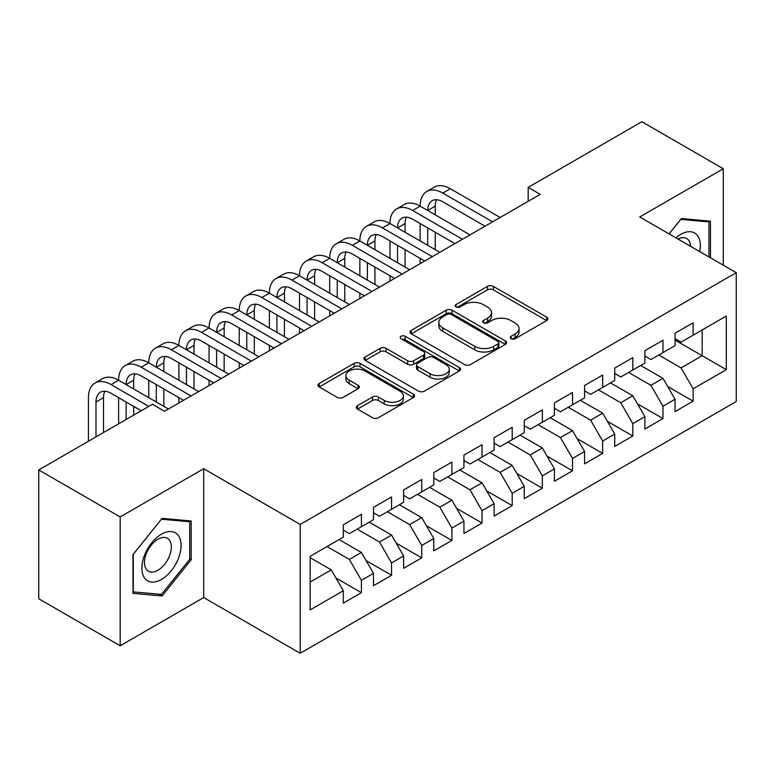 <?xml version="1.0" encoding="UTF-8"?>
<svg xmlns="http://www.w3.org/2000/svg" width="775" height="775" viewBox="0 0 775 775"><rect width="100%" height="100%" fill="white"/><g stroke="black" fill="none" stroke-linecap="round" stroke-linejoin="round"><path stroke-width="1.16" d="M511.074 338.714A2.926 1.695 0 0 0 515.22 338.714L546.666 320.559A4.185 2.412 0 0 0 547.896 318.845A4.185 2.412 0 0 0 546.666 317.14L493.384 286.382A4.185 2.412 0 0 0 487.465 286.382L456.02 304.536A2.926 1.695 0 0 0 455.157 305.728A2.926 1.695 0 0 0 456.02 306.929A2.926 1.695 0 0 0 460.156 306.929L464.235 304.575A13.398 7.731 0 0 1 483.174 304.575L487.611 307.142A13.398 7.731 0 0 1 491.534 312.606A13.398 7.731 0 0 1 487.611 318.079L483.542 320.424A2.926 1.695 0 0 0 482.689 321.625A2.926 1.695 0 0 0 483.542 322.817A2.926 1.695 0 0 0 487.688 322.817L491.757 320.472A13.398 7.731 0 0 1 510.706 320.472L515.143 323.039A13.398 7.731 0 0 1 519.066 328.503A13.398 7.731 0 0 1 515.143 333.977L511.074 336.321A2.926 1.695 0 0 0 510.212 337.522A2.926 1.695 0 0 0 511.074 338.714L511.074 336.321M357.527 405.664A4.185 2.412 0 0 0 356.297 407.369A4.185 2.412 0 0 0 357.527 409.084L372.475 417.706A4.185 2.412 0 0 0 378.394 417.706L413.317 397.546A4.185 2.412 0 0 0 414.548 395.831A4.185 2.412 0 0 0 413.317 394.126L360.036 363.368A4.185 2.412 0 0 0 354.117 363.368L319.193 383.528A4.185 2.412 0 0 0 317.963 385.243A4.185 2.412 0 0 0 319.193 386.948L337.251 397.372A4.185 2.412 0 0 0 343.17 397.372L358.118 388.74A4.185 2.412 0 0 0 359.338 387.035A4.185 2.412 0 0 0 358.118 385.32L349.157 380.157A11.199 6.462 0 0 1 345.882 375.584A11.199 6.462 0 0 1 352.79 369.607A11.199 6.462 0 0 1 364.996 371.012L400.074 391.259A11.199 6.462 0 0 1 403.349 395.831A11.199 6.462 0 0 1 396.442 401.808A11.199 6.462 0 0 1 384.235 400.404L378.394 397.032A4.185 2.412 0 0 0 372.475 397.032L357.527 405.664L357.527 409.084M120.173 516.944L120.173 645.778L203.699 597.554L203.699 468.72L120.173 516.944L38.75 469.941L152.433 404.298L164.503 411.263L540.243 194.331L528.172 187.366L528.172 201.297M203.699 468.72L300.196 524.433L736.25 272.674L736.25 401.518L300.196 653.267L300.196 524.433M723.278 265.195L723.278 168.737L639.753 216.971L736.25 272.674M723.278 168.737L641.865 121.733L528.172 187.366M464.525 364.56A4.185 2.412 0 0 0 470.444 364.56L505.377 344.4A4.185 2.412 0 0 0 506.598 342.686A4.185 2.412 0 0 0 505.377 340.981L452.096 310.213A4.185 2.412 0 0 0 446.177 310.213L411.244 330.382A4.185 2.412 0 0 0 410.023 332.088A4.185 2.412 0 0 0 411.244 333.802L464.525 364.56M402.206 339.343A2.926 1.695 0 0 1 405.18 339.76L405.18 336.282L459.343 367.553A4.185 2.412 0 0 1 460.573 369.258A4.185 2.412 0 0 1 459.343 370.973L424.419 391.133A4.185 2.412 0 0 1 418.5 391.133L365.219 360.375L365.219 356.955A4.185 2.412 0 0 0 363.988 358.67A4.185 2.412 0 0 0 365.219 360.375M365.219 356.955L380.167 348.324A4.185 2.412 0 0 1 386.086 348.324L407.698 360.801A4.185 2.412 0 0 0 413.618 360.801L423.528 355.076A4.185 2.412 0 0 0 424.758 353.371A4.185 2.412 0 0 0 423.528 351.656L401.033 338.675A2.926 1.695 0 0 1 400.181 337.474A2.926 1.695 0 0 1 401.983 335.914A2.926 1.695 0 0 1 405.18 336.282M675.035 340.06L702.169 355.725L702.169 329.956L726.301 316.035L693.131 335.178L693.131 322.817L675.035 333.269L675.035 345.631L662.974 352.596L662.974 340.235L644.877 350.678L644.877 363.039L632.817 370.004L632.817 357.643L614.72 368.086L614.72 380.448L602.659 387.413L602.659 375.052L584.563 385.495L584.563 397.856L572.502 404.821L572.502 392.46L554.416 402.903L554.416 415.264L542.345 422.23L542.345 409.868L524.258 420.321L524.258 432.683L512.197 439.648L512.197 427.287L494.101 437.73L494.101 450.091L482.04 457.056L482.04 444.695L463.944 455.138L463.944 467.499L451.883 474.465L451.883 462.103L433.787 472.547L433.787 484.908L421.726 491.873L421.726 479.512L403.63 489.955L403.63 502.316L391.569 509.282L391.569 496.92L373.482 507.373L373.482 519.734L361.412 526.69L361.412 514.329L343.325 524.782L343.325 537.143L310.155 556.295L310.155 609.915L343.325 590.763L331.264 569.877L310.155 557.68M726.301 316.035L726.301 369.656L693.131 388.808L681.07 367.912L658.75 355.028M667.643 386.454L693.131 401.169L693.131 388.808M693.131 401.169L675.035 411.612L675.035 399.251L662.974 406.216L650.913 385.32L628.593 372.436M637.486 403.862L662.974 418.577L662.974 406.216M662.974 418.577L644.877 429.021L644.877 416.659L632.817 423.625L620.756 402.738L598.436 389.854M607.338 421.28L632.817 435.986L632.817 423.625M632.817 435.986L614.72 446.439L614.72 434.077L602.659 441.033L590.598 420.147L568.278 407.262M577.181 438.689L602.659 453.394L602.659 441.033M602.659 453.394L584.563 463.847L584.563 451.486L572.502 458.451L560.441 437.555L538.131 424.671M547.024 456.097L572.502 470.812L572.502 458.451M572.502 470.812L554.416 481.256L554.416 468.894L542.345 475.86L530.284 454.964L507.974 442.079M516.867 473.506L542.345 488.221L542.345 475.86M542.345 488.221L524.258 498.664L524.258 486.303L512.197 493.268L500.127 472.372L477.817 459.488M486.71 490.914L512.197 505.629L512.197 493.268M512.197 505.629L494.101 516.072L494.101 503.711L482.04 510.677L469.979 489.781L447.659 476.906M456.552 508.332L482.04 523.038L482.04 510.677M482.04 523.038L463.944 533.481L463.944 521.12L451.883 528.085L439.822 507.199L417.502 494.314M426.405 525.741L451.883 540.446L451.883 528.085M451.883 540.446L433.787 550.899L433.787 538.538L421.726 545.493L409.665 524.607L387.345 511.723M396.248 543.149L421.726 557.855L421.726 545.493M421.726 557.855L403.63 568.308L403.63 555.946L391.569 562.912L379.508 542.016L357.198 529.131M366.091 560.558L391.569 575.273L391.569 562.912M391.569 575.273L373.482 585.716L373.482 573.355L361.412 580.32L349.351 559.424L327.04 546.54M335.933 577.966L361.412 592.681L361.412 580.32M361.412 592.681L343.325 603.124L343.325 590.763M343.325 530.178L349.351 533.655L361.412 526.69M310.155 582.064L331.264 569.877M373.482 512.769L379.508 516.247L391.569 509.282M349.351 559.424L361.412 552.459L339.101 539.574M373.482 573.355L361.412 552.459M403.63 495.361L409.665 498.838L421.726 491.873M379.508 542.016L391.569 535.05L369.258 522.166M403.63 555.946L391.569 535.05M433.787 477.942L439.822 481.43L451.883 474.465M409.665 524.607L421.726 517.642L399.416 504.757M433.787 538.538L421.726 517.642M463.944 460.534L469.979 464.022L482.04 457.056M439.822 507.199L451.883 500.233L429.563 487.349M463.944 521.12L451.883 500.233M494.101 443.126L500.127 446.603L512.197 439.648M469.979 489.781L482.04 482.825L459.72 469.941M494.101 503.711L482.04 482.825M524.258 425.717L530.284 429.195L542.345 422.23M500.127 472.372L512.197 465.407L489.877 452.522M524.258 486.303L512.197 465.407M554.416 408.309L560.441 411.787L572.502 404.821M530.284 454.964L542.345 447.998L520.035 435.114M554.416 468.894L542.345 447.998M584.563 390.891L590.598 394.378L602.659 387.413M560.441 437.555L572.502 430.59L550.192 417.706M584.563 451.486L572.502 430.59M614.72 373.482L620.756 376.97L632.817 370.004M590.598 420.147L602.659 413.182L580.349 400.297M614.72 434.077L602.659 413.182M644.877 356.074L650.913 359.561L662.974 352.596M620.756 402.738L632.817 395.773L610.497 382.889M644.877 416.659L632.817 395.773M675.035 338.665L681.07 342.143L693.131 335.178M650.913 385.32L662.974 378.355L640.654 365.48M675.035 399.251L662.974 378.355M38.75 469.941L38.75 598.775L120.173 645.778M203.699 597.554L300.196 653.267M681.07 367.912L702.169 355.725L726.301 369.656M710.472 257.794L710.472 221.156L681.37 218.56L669.048 233.885M191.183 559.763L191.183 520.965L162.091 518.359L132.99 554.561L132.99 593.359L162.091 595.965L191.183 559.763L189.681 558.891M512.246 339.13L515.143 337.454A13.398 7.731 0 0 0 519.066 331.981L519.066 328.503M491.534 312.606L491.534 316.093A13.398 7.731 0 0 1 487.611 321.557L484.714 323.233M546.607 320.588L493.384 289.86A4.185 2.412 0 0 0 487.465 289.86L457.192 307.346M505.319 344.429L452.096 313.701A4.185 2.412 0 0 0 446.177 313.701L411.302 333.831M497.976 343.887A2.926 1.695 0 0 0 498.829 342.686A2.926 1.695 0 0 0 497.976 341.494L451.205 314.485A2.926 1.695 0 0 0 447.059 314.485L442.767 316.965A13.398 7.731 0 0 0 438.844 322.439A13.398 7.731 0 0 0 442.767 327.903L474.736 346.357A13.398 7.731 0 0 0 493.685 346.357L497.976 343.887L497.976 347.365A2.926 1.695 0 0 0 498.829 346.173L498.829 342.686M438.844 322.439L438.844 325.917A13.398 7.731 0 0 0 442.767 331.39L442.767 327.903M497.976 347.365L493.685 349.845A13.398 7.731 0 0 1 474.736 349.845L442.767 331.39M365.277 360.404L380.167 351.811L380.167 348.324M424.758 353.371L424.758 356.849A4.185 2.412 0 0 1 423.528 358.563L413.618 364.289A4.185 2.412 0 0 1 407.698 364.289L386.086 351.811A4.185 2.412 0 0 0 380.167 351.811M405.18 339.76L459.294 371.002M430.115 373.744A11.199 6.462 0 0 0 442.322 375.148A11.199 6.462 0 0 0 449.229 369.171A11.199 6.462 0 0 0 445.954 364.608L433.593 357.469A4.185 2.412 0 0 0 427.674 357.469L417.754 363.194A4.185 2.412 0 0 0 416.533 364.899A4.185 2.412 0 0 0 417.754 366.614L430.115 373.744L430.115 377.231A11.199 6.462 0 0 0 442.322 378.626A11.199 6.462 0 0 0 449.229 372.659L449.229 369.171M416.533 364.899L416.533 368.387A4.185 2.412 0 0 0 417.754 370.092L417.754 366.614M430.115 377.231L417.754 370.092M403.349 395.831L403.349 399.319A11.199 6.462 0 0 1 396.442 405.286A11.199 6.462 0 0 1 384.235 403.891L378.394 400.51A4.185 2.412 0 0 0 372.475 400.51L357.575 409.113M345.882 375.584L345.882 379.062A11.199 6.462 0 0 0 349.157 383.635L349.157 380.157M358.06 388.779L349.157 383.635M413.259 397.575L360.036 366.846A4.185 2.412 0 0 0 354.117 366.846L319.252 386.977M159.011 594.183L162.091 595.965M88.447 441.246L88.447 397.653A31.988 18.464 60 0 1 95.073 383.005L102.61 378.655A31.988 18.464 60 0 1 118.604 380.244A31.988 18.464 60 0 1 125.23 365.597L132.767 361.247A31.988 18.464 60 0 1 148.761 362.826A31.988 18.464 60 0 1 155.378 348.188L162.924 343.838A31.988 18.464 60 0 1 178.909 345.418A31.988 18.464 60 0 1 185.535 330.78L193.082 326.42A31.988 18.464 60 0 1 209.066 328.009A31.988 18.464 60 0 1 215.692 313.371L223.229 309.012A31.988 18.464 60 0 1 239.223 310.601A31.988 18.464 60 0 1 245.849 295.953L253.386 291.603A31.988 18.464 60 0 1 269.38 293.192A31.988 18.464 60 0 1 276.007 278.545L283.543 274.195A31.988 18.464 60 0 1 299.537 275.774A31.988 18.464 60 0 1 306.164 261.136L313.701 256.787A31.988 18.464 60 0 1 329.695 258.366A31.988 18.464 60 0 1 336.311 243.728L343.858 239.378A31.988 18.464 60 0 1 359.852 240.957A31.988 18.464 60 0 1 366.468 226.319L374.015 221.96A31.988 18.464 60 0 1 389.999 223.549A31.988 18.464 60 0 1 396.626 208.901L404.162 204.552A31.988 18.464 60 0 1 420.157 206.14A31.988 18.464 60 0 1 426.783 191.493L434.32 187.143A31.988 18.464 60 0 1 450.314 188.732L500.127 217.484M426.783 191.493A31.988 18.464 60 0 1 442.777 193.082L492.59 221.844M485.053 226.193L442.777 201.781A21.322 12.313 -120 0 0 432.111 200.725A21.322 12.313 -120 0 0 427.693 210.49L435.24 206.14L435.24 214.84M436.567 199.747A21.322 12.313 -120 0 0 435.24 206.14M427.693 227.898L427.693 245.307M435.24 232.248L435.24 249.666M420.157 263.665L420.157 258.366M420.157 240.957L420.157 223.549M396.626 208.901A31.988 18.464 60 0 1 412.62 210.49L420.157 206.14L469.979 234.903M412.62 210.49L462.433 239.252M454.896 243.602L412.62 219.199A21.322 12.313 -120 0 0 401.954 218.143A21.322 12.313 -120 0 0 397.546 227.898L405.083 223.549L405.083 232.248M406.42 217.155A21.322 12.313 -120 0 0 405.083 223.549M397.546 245.307L397.546 262.725M405.083 249.666L405.083 267.075M389.999 281.073L389.999 275.774M389.999 258.366L389.999 240.957M366.468 226.319A31.988 18.464 60 0 1 382.463 227.898L389.999 223.549L439.822 252.311M382.463 227.898L432.285 256.661M424.739 261.01L382.463 236.608A21.322 12.313 -120 0 0 371.806 235.552A21.322 12.313 -120 0 0 367.389 245.307L374.926 240.957L374.926 249.666M376.262 234.563A21.322 12.313 -120 0 0 374.926 240.957M367.389 262.725L367.389 280.133M374.926 267.075L374.926 284.483M359.852 298.482L359.852 293.192M359.852 275.774L359.852 258.366M699.757 251.613A27.716 16.004 120 0 0 697.742 235.891A27.716 16.004 120 0 0 675.936 237.857M690.593 246.314A18.978 10.957 120 0 0 688.82 240.492A18.978 10.957 120 0 0 686.679 238.516A18.978 10.957 120 0 0 677.97 239.029M680.702 219.383L708.96 221.931L708.96 256.922M707.091 220.856L708.96 221.931M669.106 233.914L680.76 219.412M144.508 577.927A27.716 16.004 120 0 0 171.285 570.758A27.716 16.004 120 0 0 178.463 535.699A27.716 16.004 120 0 0 151.687 542.868A27.716 16.004 120 0 0 144.508 577.927M146.291 569.208A18.978 10.957 120 0 0 148.422 571.185A18.978 10.957 120 0 0 166.083 562.33A18.978 10.957 120 0 0 169.531 540.301A18.978 10.957 120 0 0 167.4 538.315A18.978 10.957 120 0 0 149.749 547.179A18.978 10.957 120 0 0 146.291 569.208M161.481 519.221L189.681 521.74L189.681 559.337L161.481 594.406L133.29 591.887L133.29 554.299L161.423 519.182M187.812 520.664L189.681 521.74M336.311 243.728A31.988 18.464 60 0 1 352.305 245.307L359.852 240.957L409.665 269.719M352.305 245.307L402.128 274.069M394.582 278.428L352.305 254.016A21.322 12.313 -120 0 0 341.649 252.96A21.322 12.313 -120 0 0 337.232 262.725L344.768 258.366L344.768 267.075M346.105 251.972A21.322 12.313 -120 0 0 344.768 258.366M337.232 280.133L337.232 297.542M344.768 284.483L344.768 301.892M329.695 315.89L329.695 310.601M329.695 293.192L329.695 275.774M306.164 261.136A31.988 18.464 60 0 1 322.148 262.725L329.695 258.366L379.508 287.128M322.148 262.725L371.971 291.478M364.434 295.837L322.148 271.424A21.322 12.313 -120 0 0 311.492 270.368A21.322 12.313 -120 0 0 307.074 280.133L314.611 275.774L314.611 284.483M315.948 269.39A21.322 12.313 -120 0 0 314.611 275.774M307.074 297.542L307.074 314.95M314.611 301.892L314.611 319.3M299.537 333.298L299.537 328.009M299.537 310.601L299.537 293.192M276.007 278.545A31.988 18.464 60 0 1 292.001 280.133L299.537 275.774L349.351 304.536M292.001 280.133L341.814 308.896M334.277 313.245L292.001 288.833A21.322 12.313 -120 0 0 281.335 287.777A21.322 12.313 -120 0 0 276.917 297.542L284.454 293.192L284.454 301.892M285.791 286.798A21.322 12.313 -120 0 0 284.454 293.192M276.917 314.95L276.917 332.359M284.454 319.3L284.454 336.718M269.38 350.707L269.38 345.418M269.38 328.009L269.38 310.601M245.849 295.953A31.988 18.464 60 0 1 261.843 297.542L269.38 293.192L319.193 321.954M261.843 297.542L311.657 326.304M304.12 330.654L261.843 306.251A21.322 12.313 -120 0 0 251.177 305.185A21.322 12.313 -120 0 0 246.76 314.95L254.307 310.601L254.307 319.3M255.634 304.207A21.322 12.313 -120 0 0 254.307 310.601M246.76 332.359L246.76 349.767M254.307 336.718L254.307 354.127M239.223 368.125L239.223 362.826M239.223 345.418L239.223 328.009M215.692 313.371A31.988 18.464 60 0 1 231.686 314.95L239.223 310.601L289.046 339.363M231.686 314.95L281.499 343.713M273.963 348.062L231.686 323.659A21.322 12.313 -120 0 0 221.02 322.603A21.322 12.313 -120 0 0 216.612 332.359L224.149 328.009L224.149 336.718M225.486 321.615A21.322 12.313 -120 0 0 224.149 328.009M216.612 349.767L216.612 367.185M224.149 354.127L224.149 371.535M209.066 385.533L209.066 380.244M209.066 362.826L209.066 345.418M185.535 330.78A31.988 18.464 60 0 1 201.529 332.359L209.066 328.009L258.889 356.771M201.529 332.359L251.342 361.121M243.805 365.471L201.529 341.068A21.322 12.313 -120 0 0 190.873 340.012A21.322 12.313 -120 0 0 186.455 349.767L193.992 345.418L193.992 354.127M195.329 339.024A21.322 12.313 -120 0 0 193.992 345.418M186.455 367.185L186.455 384.594M193.992 371.535L193.992 388.943M178.909 402.942L178.909 397.653M178.909 380.244L178.909 362.826M155.378 348.188A31.988 18.464 60 0 1 171.372 349.767L178.909 345.418L228.732 374.18M171.372 349.767L221.195 378.529M213.648 382.889L171.372 358.476A21.322 12.313 -120 0 0 160.716 357.42A21.322 12.313 -120 0 0 156.298 367.185L163.835 362.826L163.835 371.535M165.172 356.442A21.322 12.313 -120 0 0 163.835 362.826M156.298 384.594L156.298 402.002M163.835 388.943L163.835 406.352M148.761 397.653L148.761 380.244M125.23 365.597A31.988 18.464 60 0 1 141.215 367.185L148.761 362.826L198.574 391.588M141.215 367.185L191.037 395.948M183.501 400.297L141.215 375.885A21.322 12.313 -120 0 0 130.558 374.829A21.322 12.313 -120 0 0 126.141 384.594L133.678 380.244L133.678 388.943M135.015 373.85A21.322 12.313 -120 0 0 133.678 380.244M126.141 402.002L126.141 419.478M133.678 406.352L133.678 415.129M118.604 423.838L118.604 397.653M95.073 383.005A31.988 18.464 60 0 1 111.067 384.594L118.604 380.244L168.417 408.997M111.067 384.594L148.819 406.391M141.282 410.74L111.067 393.293A21.322 12.313 -120 0 0 100.401 392.237A21.322 12.313 -120 0 0 95.984 402.002L95.984 436.897M104.858 391.259A21.322 12.313 -120 0 0 103.521 397.653L103.521 432.537M515.143 337.454L515.143 333.977M483.542 322.817L483.542 320.424M487.611 321.557L487.611 318.079M456.02 306.929L456.02 304.536M487.465 289.86L487.465 286.382M493.384 289.86L493.384 286.382M546.666 320.559L546.666 317.14M411.244 333.802L411.244 330.382M446.177 313.701L446.177 310.213M452.096 313.701L452.096 310.213M505.377 344.4L505.377 340.981M474.736 349.845L474.736 346.357M493.685 349.845L493.685 346.357M386.086 351.811L386.086 348.324M407.698 364.289L407.698 360.801M413.618 364.289L413.618 360.801M423.528 358.563L423.528 355.076M459.343 370.973L459.343 367.553M372.475 400.51L372.475 397.032M378.394 400.51L378.394 397.032M384.235 403.891L384.235 400.404M358.118 388.74L358.118 385.32M319.193 386.948L319.193 383.528M354.117 366.846L354.117 363.368M360.036 366.846L360.036 363.368M413.317 397.546L413.317 394.126M450.314 188.732L442.777 193.082M103.521 397.653L95.984 402.002"/></g></svg>
